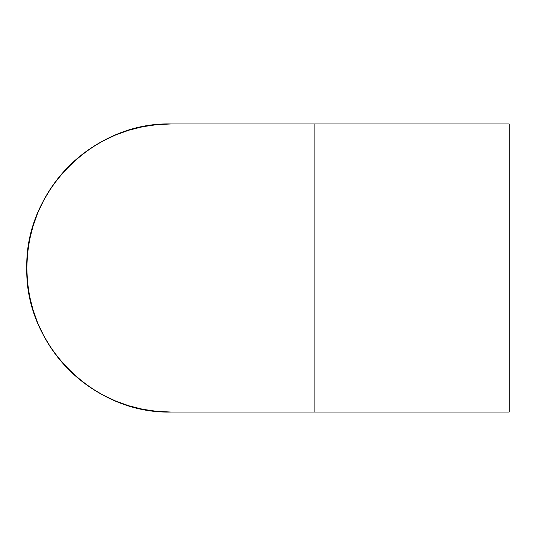 <?xml version="1.0" encoding="UTF-8"?>
<svg xmlns="http://www.w3.org/2000/svg" width="536" height="536" viewBox="0 0 536 536"><rect width="100%" height="100%" fill="white"/><g stroke="black" fill="none" stroke-linecap="round" stroke-linejoin="round"><path stroke-width="0.8" d="M509.2 123.963L314.867 123.963L314.867 412.037L509.2 412.037L509.2 123.963L509.2 412.037L314.867 412.037L314.867 123.963L509.2 123.963M314.867 123.963L170.837 123.963L156.713 124.66L142.737 126.731L129.022 130.168L115.716 134.931L102.939 140.975L90.812 148.238L79.462 156.659L68.99 166.153L59.496 176.625L51.074 187.982L43.805 200.102L37.761 212.879L33.004 226.192L29.567 239.9L27.497 253.883L26.8 268L27.497 282.117L29.567 296.1L33.004 309.808L37.761 323.121L43.805 335.898L51.074 348.018L59.496 359.375L68.99 369.847L79.462 379.341L90.812 387.763L102.939 395.025L115.716 401.069L129.022 405.832L142.737 409.27L156.713 411.34L170.837 412.037A144.037 144.037 0 0 1 26.8 268A144.037 144.037 0 0 1 170.837 123.963C93.867 121.98 24.817 191.037 26.8 268C24.817 344.963 93.867 414.02 170.837 412.037L314.867 412.037"/></g></svg>
